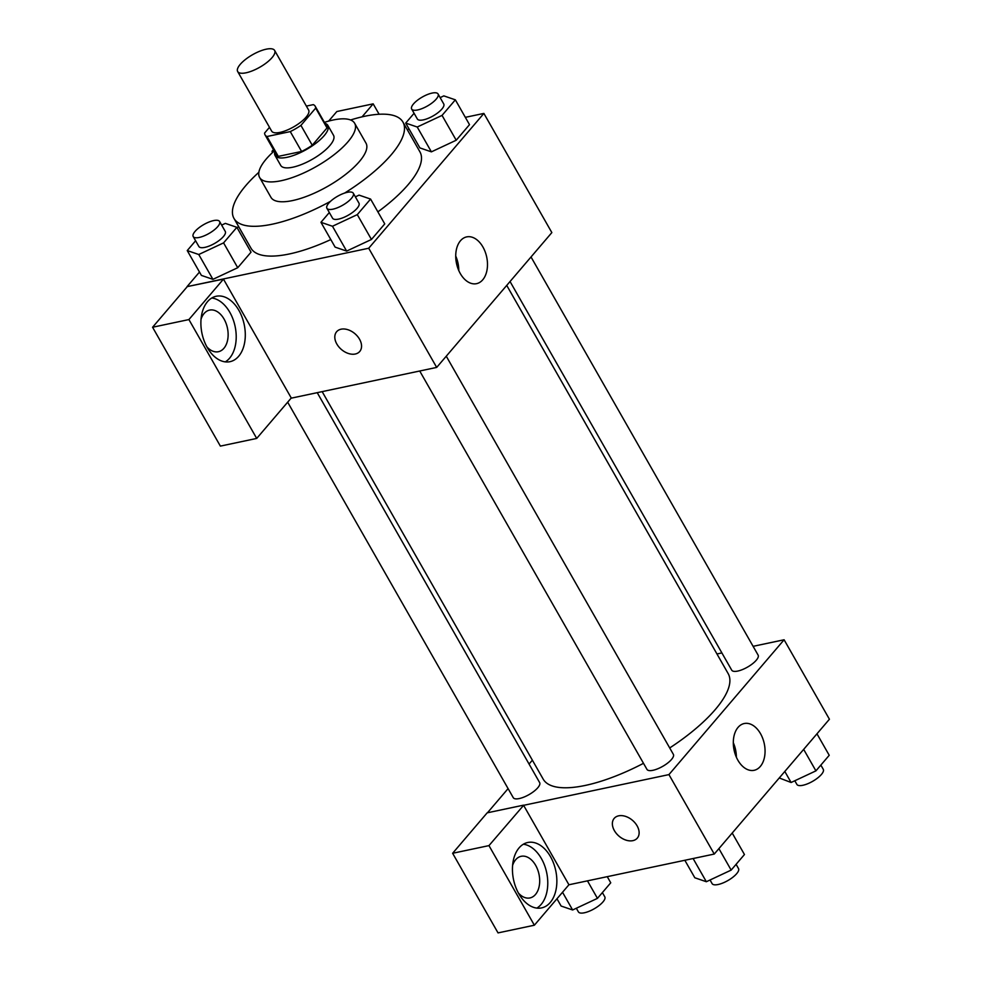 <?xml version="1.0" encoding="UTF-8"?>
<svg xmlns="http://www.w3.org/2000/svg" width="982" height="982" viewBox="0 0 982 982"><rect width="100%" height="100%" fill="white"/><g stroke="black" fill="none" stroke-linecap="round" stroke-linejoin="round"><path stroke-width="1.47" d="M246.077 72.791A21.273 7.23 150.3 0 1 237.669 71.526A21.273 7.23 150.3 0 1 252.57 54.71A21.273 7.23 150.3 0 1 274.629 50.45A21.273 7.23 150.3 0 1 266.76 62.578A21.273 7.23 150.3 0 1 246.077 72.791M274.629 50.45L308.618 110.033A21.273 7.23 150.3 0 1 300.738 122.161A21.273 7.23 150.3 0 1 280.066 132.374A21.273 7.23 150.3 0 1 271.658 131.122L237.669 71.526M315.222 106.265L326.552 126.126A28.883 9.808 150.3 0 1 327.018 127.955L312.251 145.25L300.922 125.389L315.688 108.094A28.883 9.808 150.3 0 0 315.222 106.265A28.883 9.808 150.3 0 0 313.307 104.632L306.372 106.093M269.498 127.316L264.588 133.061A28.883 9.808 150.3 0 0 265.054 134.89A28.883 9.808 150.3 0 0 266.969 136.523L290.267 131.6A28.883 9.808 150.3 0 0 300.922 125.389M266.969 136.523L278.299 156.383L301.597 151.461L290.267 131.6M278.299 156.383A28.883 9.808 150.3 0 1 276.384 154.751L265.054 134.89M312.251 145.25A28.883 9.808 150.3 0 1 301.597 151.461M274.788 151.964A30.393 10.323 -29.7 0 0 275.07 155.5A30.393 10.323 -29.7 0 0 306.58 149.411A30.393 10.323 -29.7 0 0 327.865 125.389A30.393 10.323 -29.7 0 0 324.968 123.339M327.865 125.389L333.524 135.32A30.393 10.323 150.3 0 1 322.28 152.64A30.393 10.323 150.3 0 1 292.734 167.222A30.393 10.323 150.3 0 1 280.729 165.43L275.07 155.5M327.018 127.955L315.688 108.094M274.224 150.983A54.697 18.572 -29.7 0 0 266.257 159.01A54.697 18.572 -29.7 0 0 259.616 177.472A54.697 18.572 -29.7 0 0 316.339 166.51A54.697 18.572 -29.7 0 0 354.649 123.266A54.697 18.572 -29.7 0 0 324.404 122.357M259.616 177.472L270.946 197.333A54.697 18.572 -29.7 0 0 327.669 186.371A54.697 18.572 -29.7 0 0 365.979 143.126L354.649 123.266M258.867 172.292A97.243 33.02 -29.7 0 0 245.795 185.598A97.243 33.02 -29.7 0 0 233.986 218.421A97.243 33.02 -29.7 0 0 330.517 201.335M344.645 193.061A97.243 33.02 -29.7 0 0 402.927 122.05A97.243 33.02 -29.7 0 0 350.574 119.988M402.927 122.05L419.928 151.842A97.243 33.02 150.3 0 1 377.886 211.867M330.799 239.571A97.243 33.02 150.3 0 1 289.395 253.957A97.243 33.02 150.3 0 1 250.987 248.213L233.986 218.421M238.528 226.363L237.202 227.91M199.493 272.051L187.034 286.646L368.716 248.237L483.88 113.421L465.333 117.337M409.199 129.194L407.248 129.612M195.602 240.774L187.243 250.57L201.396 275.402L212.922 279.342L237.73 267.718L251.036 252.153L236.871 227.321L225.357 223.38L221.662 225.111M414.085 113.286L405.713 123.081L419.879 147.901L431.393 151.854L456.213 140.23L469.506 124.653L455.353 99.833L443.827 95.88L440.132 97.623M329.326 212.517L320.954 222.313L335.12 247.133L346.634 251.085L371.454 239.461L384.748 223.896L370.582 199.064L359.068 195.123L355.374 196.854M291.065 398.201L436.683 367.415L551.847 232.587L483.88 113.421M362.063 116.846L373.172 103.846L379.113 114.256M373.172 103.846L336.838 111.531L328.663 121.093M460.472 240.75A23.899 15.43 -101.9 0 1 466.671 236.895A23.899 15.43 -101.9 0 1 486.704 257.088A23.899 15.43 -101.9 0 1 476.552 283.663A23.899 15.43 -101.9 0 1 458.042 268.724A23.899 15.43 -101.9 0 1 460.472 240.75M436.683 367.415L368.716 248.237M458.79 270.553A23.899 15.43 78.1 0 0 455.734 256.069M336.63 331.744A15.196 10.397 -139.5 0 0 336.826 344.007A15.196 10.397 40.5 0 1 336.617 331.744A15.196 10.397 40.5 0 1 354.932 333.708A15.196 10.397 40.5 0 1 359.731 351.482A15.196 10.397 40.5 0 1 336.826 344.007A15.196 10.397 -139.5 0 0 359.731 351.482M223.466 279.121L188.912 319.567L256.707 438.426L291.261 397.98L223.466 279.121L187.034 286.646M207.509 301.67A33.425 21.579 -101.9 0 1 216.175 296.269A33.425 21.579 -101.9 0 1 244.199 324.514A33.425 21.579 -101.9 0 1 229.997 361.683A33.425 21.579 -101.9 0 1 204.121 340.791A33.425 21.579 -101.9 0 1 207.509 301.67M225.295 361.879A33.425 21.579 78.1 0 0 235.115 326.441A33.425 21.579 78.1 0 0 211.793 298M201.028 319.224A21.273 13.736 -101.9 0 1 209.608 310.091A21.273 13.736 -101.9 0 1 224.08 319.101A21.273 13.736 -101.9 0 1 218.409 351.716A21.273 13.736 -101.9 0 1 206.871 346.83M256.707 438.426L220.373 446.11L152.578 327.252L188.912 319.567M187.12 286.805L152.578 327.252M643.492 763.321A106.486 36.162 150.3 0 1 585.247 785.44A106.486 36.162 150.3 0 1 543.193 779.143L322.157 391.622M506.737 285.406L728.178 673.627A106.486 36.162 150.3 0 1 669.712 747.953M419.719 371L646.966 769.397A15.196 5.155 -29.7 0 0 662.715 766.353A15.196 5.155 -29.7 0 0 673.357 754.348L446.27 356.208M317.223 392.665L539.646 782.605A15.196 5.155 150.3 0 1 534.024 791.271A15.196 5.155 150.3 0 1 519.245 798.562A15.196 5.155 150.3 0 1 513.255 797.666L287.665 402.178M531.029 256.977L758.116 655.117A15.196 5.155 150.3 0 1 752.494 663.771A15.196 5.155 150.3 0 1 737.728 671.074A15.196 5.155 150.3 0 1 731.725 670.166L510.051 281.527M487.453 812.789L508.087 788.62M529.065 764.057L532.379 760.191M523.602 805.326L488.962 845.612L534.368 925.216L568.922 884.77L523.602 805.326L668.938 774.602L784.102 639.773L753.108 646.328M721.893 652.932L716.97 653.963M488.962 845.612L452.628 853.284L498.034 932.9L534.368 925.216M452.628 853.284L487.17 812.838L523.504 805.166M512.592 865.449A21.273 13.736 -101.9 0 1 521.172 856.304A21.273 13.736 -101.9 0 1 538.995 874.287A21.273 13.736 -101.9 0 1 529.961 897.941A21.273 13.736 -101.9 0 1 518.435 893.055M536.859 908.104A33.425 21.579 78.1 0 0 546.679 872.667A33.425 21.579 78.1 0 0 523.357 844.225M519.073 847.896A33.425 21.579 -101.9 0 1 527.739 842.495A33.425 21.579 -101.9 0 1 555.763 870.739A33.425 21.579 -101.9 0 1 541.561 907.908A33.425 21.579 -101.9 0 1 515.673 887.016A33.425 21.579 -101.9 0 1 519.073 847.896M568.922 884.77L714.258 854.058L829.422 719.229L784.102 639.773M760.51 733.664A23.899 15.43 -101.9 0 1 754.127 770.305A23.899 15.43 -101.9 0 1 734.094 750.101A23.899 15.43 -101.9 0 1 744.246 723.525A23.899 15.43 -101.9 0 1 760.51 733.664M714.258 854.058L668.938 774.602M736.365 757.196A23.899 15.43 78.1 0 0 733.296 742.699M614.388 830.649A15.196 10.397 40.5 0 1 614.192 818.374A15.196 10.397 40.5 0 1 632.494 820.338A15.196 10.397 40.5 0 1 637.306 838.112A15.196 10.397 40.5 0 1 614.388 830.649M614.192 818.374A15.196 10.397 -139.5 0 0 614.401 830.637A15.196 10.397 -139.5 0 0 637.306 838.112M684.835 860.269L694.826 877.773L706.34 881.726L731.16 870.101L744.454 854.524L732.204 833.043M706.34 881.726L693.108 858.526M731.16 870.101L718.91 848.62M736.095 864.32L738.501 868.554A15.196 5.155 150.3 0 1 732.879 877.221A15.196 5.155 150.3 0 1 718.112 884.512A15.196 5.155 150.3 0 1 712.11 883.616L710.047 879.995M779.254 777.965L791.099 782.494L815.919 770.87L829.225 755.293L816.963 733.812M791.099 782.494L784.814 771.459M815.919 770.87L803.669 749.376M820.854 765.088L823.272 769.323A15.196 5.155 150.3 0 1 817.638 777.99A15.196 5.155 150.3 0 1 802.871 785.281A15.196 5.155 150.3 0 1 796.868 784.385L794.806 780.764M556.966 898.763L561.115 906.042L572.629 909.983L597.449 898.358L610.743 882.793L607.257 876.668M572.629 909.983L562.526 892.257M597.449 898.358L587.457 880.854M602.383 892.589L604.789 896.824A15.196 5.155 150.3 0 1 599.167 905.478A15.196 5.155 150.3 0 1 584.4 912.769A15.196 5.155 150.3 0 1 578.398 911.873L576.324 908.252M320.954 222.313L332.468 226.253L357.288 214.628L370.582 199.064M353.299 193.221L358.97 203.164A15.196 5.155 150.3 0 1 353.348 211.817A15.196 5.155 150.3 0 1 338.569 219.109A15.196 5.155 150.3 0 1 332.567 218.213L326.908 208.282A15.196 5.155 150.3 0 1 337.55 196.277A15.196 5.155 150.3 0 1 353.299 193.221A15.196 5.155 150.3 0 1 347.677 201.887A15.196 5.155 150.3 0 1 332.91 209.178A15.196 5.155 150.3 0 1 326.908 208.282M335.12 247.133L346.634 251.085L332.468 226.253M346.634 251.085L371.454 239.461L357.288 214.628M371.454 239.461L384.748 223.896M405.713 123.081L417.227 127.022L442.047 115.397L455.353 99.833M438.07 93.99L443.729 103.92A15.196 5.155 150.3 0 1 438.107 112.586A15.196 5.155 150.3 0 1 423.328 119.878A15.196 5.155 150.3 0 1 417.338 118.982L411.667 109.051A15.196 5.155 150.3 0 1 422.309 97.034A15.196 5.155 150.3 0 1 438.07 93.99A15.196 5.155 150.3 0 1 432.436 102.656A15.196 5.155 150.3 0 1 417.669 109.947A15.196 5.155 150.3 0 1 411.667 109.051M419.879 147.901L431.393 151.854L417.227 127.022M431.393 151.854L456.213 140.23L442.047 115.397M456.213 140.23L469.506 124.653M187.243 250.57L198.757 254.51L223.577 242.885L236.871 227.321M219.587 221.49L225.259 231.421A15.196 5.155 150.3 0 1 219.637 240.087A15.196 5.155 150.3 0 1 204.857 247.378A15.196 5.155 150.3 0 1 198.855 246.47L193.196 236.539A15.196 5.155 150.3 0 1 203.839 224.534A15.196 5.155 150.3 0 1 219.587 221.49A15.196 5.155 150.3 0 1 213.966 230.144A15.196 5.155 150.3 0 1 199.199 237.448A15.196 5.155 150.3 0 1 193.196 236.539M201.396 275.402L212.922 279.342L198.757 254.51M212.922 279.342L237.73 267.718L223.577 242.885M237.73 267.718L251.036 252.153M273.462 149.632L272.002 151.338L273.327 151.793M272.628 152.431L272.002 151.338"/></g></svg>
